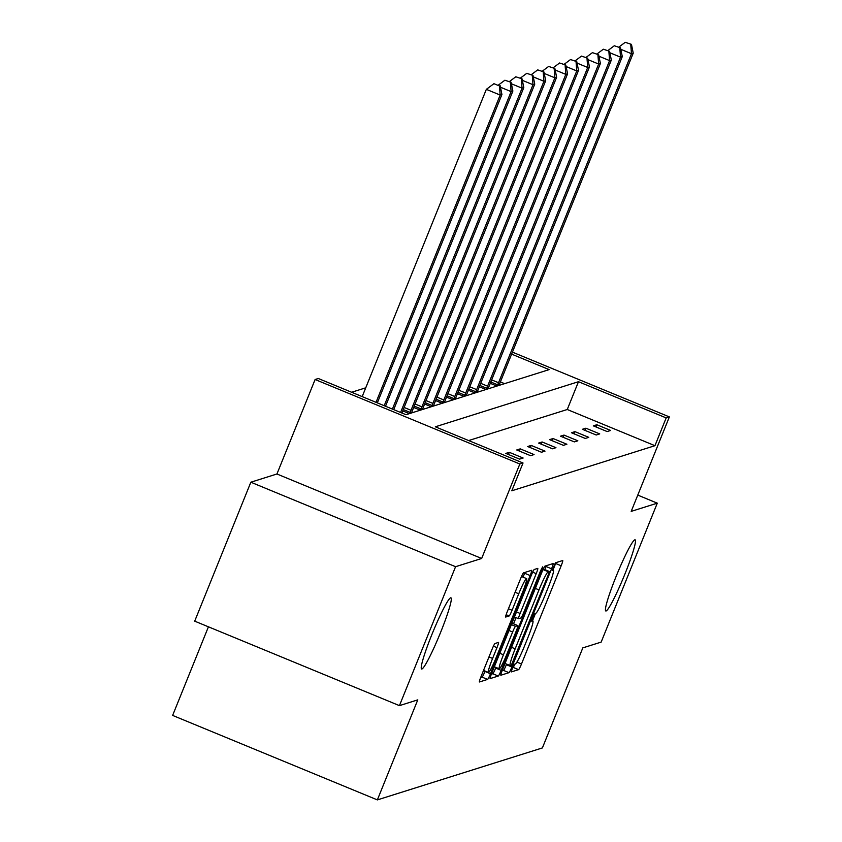 <?xml version="1.0" encoding="UTF-8"?>
<svg xmlns="http://www.w3.org/2000/svg" width="842" height="842" viewBox="0 0 842 842"><rect width="100%" height="100%" fill="white"/><g stroke="black" fill="none" stroke-linecap="round" stroke-linejoin="round"><path stroke-width="1.26" d="M440.755 631.995A38.479 3.621 112.4 0 0 450.954 597.831A38.479 3.621 112.4 0 0 431.778 634.815A38.479 3.621 112.4 0 0 421.589 668.98A38.479 3.621 112.4 0 0 440.755 631.995M624.943 573.981A38.479 3.621 112.4 0 0 635.131 539.827A38.479 3.621 112.4 0 0 615.965 576.812A38.479 3.621 112.4 0 0 605.777 610.966A38.479 3.621 112.4 0 0 624.943 573.981M512.346 668.274L511.252 671.937L518.609 669.643A5.905 0.558 112.4 0 0 521.493 663.97L561.172 565.771A5.905 0.558 112.4 0 0 562.73 560.53A5.905 0.558 112.4 0 0 562.688 560.53L555.373 562.835L552.257 570.476L553.236 570.171A18.882 1.779 112.4 0 1 553.383 570.171A18.882 1.779 112.4 0 1 548.384 586.937L545.079 595.126A18.882 1.779 112.4 0 1 535.817 613.271L534.87 613.565L532.849 617.544L531.755 621.207L532.733 620.912A18.882 1.779 112.4 0 1 532.881 620.912A18.882 1.779 112.4 0 1 527.881 637.668L524.577 645.856A18.882 1.779 112.4 0 1 515.325 664.001L514.378 664.306L512.346 668.274M250.842 482.213L455.575 566.698L481.666 558.478L276.934 473.993L250.842 482.213L194.702 621.154L399.434 705.638L417.779 699.86L377.363 799.9L542.395 747.928L582.811 647.887L601.156 642.109L657.286 503.169L637.773 495.107M399.434 705.638L455.575 566.698M495.001 643.509A5.905 0.558 112.4 0 0 492.107 649.171L480.982 676.726A5.905 0.558 112.4 0 0 479.414 681.967A5.905 0.558 112.4 0 0 479.466 681.967L487.592 679.41A5.905 0.558 112.4 0 0 490.486 673.737L530.155 575.539A5.905 0.558 112.4 0 0 531.723 570.297A5.905 0.558 112.4 0 0 531.67 570.297L523.545 572.855A5.905 0.558 112.4 0 0 520.651 578.528L507.21 611.808A5.905 0.558 112.4 0 0 505.642 617.049A5.905 0.558 112.4 0 0 505.695 617.049L509.168 615.955A5.905 0.558 112.4 0 0 512.062 610.282L518.735 593.778A15.787 1.484 112.4 0 1 526.597 578.601A15.787 1.484 112.4 0 1 522.419 592.621L496.296 657.265A15.787 1.484 112.4 0 1 488.434 672.432A15.787 1.484 112.4 0 1 492.612 658.423L496.969 647.645A5.905 0.558 112.4 0 0 498.527 642.404A5.905 0.558 112.4 0 0 498.485 642.414L495.001 643.509M512.431 352.135L669.369 416.906L631.195 511.378L657.286 503.169M669.369 416.906L666.18 417.906L578.475 381.71L435.325 426.799L523.029 462.995L519.84 463.995L315.108 379.51L318.297 378.5L406.002 414.696L549.152 369.617L511.62 354.124M523.029 462.995L511.799 490.781L654.95 445.692L666.18 417.906M481.666 558.478L519.84 463.995M502.39 669.979A5.905 0.558 112.4 0 0 500.832 675.221A5.905 0.558 112.4 0 0 500.874 675.221L509 672.663A5.905 0.558 112.4 0 0 511.894 666.99L551.563 568.792A5.905 0.558 112.4 0 0 553.131 563.561A5.905 0.558 112.4 0 0 553.078 563.561L544.963 566.119A5.905 0.558 112.4 0 0 542.069 571.792L502.39 669.979M498.296 676.031L490.17 678.589A5.905 0.558 112.4 0 0 490.17 678.589A5.905 0.558 112.4 0 1 491.686 673.358L531.365 575.16A5.905 0.558 112.4 0 1 534.249 569.487L537.733 568.392A5.905 0.558 112.4 0 1 537.775 568.392A5.905 0.558 112.4 0 1 536.217 573.634L520.124 613.45A5.905 0.558 112.4 0 0 518.556 618.691A5.905 0.558 112.4 0 0 518.609 618.691L520.914 617.965A5.905 0.558 112.4 0 0 523.808 612.292L540.553 570.834L542.616 566.866L541.522 570.529L501.19 670.358A5.905 0.558 112.4 0 1 498.296 676.031L492.759 673.747L491.36 674.189M208.427 626.816L172.631 715.416L377.363 799.9M413.685 407.444L419.905 410.012L422.8 408.654M435.567 400.55L441.787 403.118L444.681 401.771M457.448 393.667L463.668 396.224L466.573 394.877M479.33 386.773L485.55 389.341L488.455 387.983M504.59 383.647L500.39 381.91M365.744 387.815L351.63 392.256M490.276 383.32L496.496 385.889L499.39 384.541M468.394 390.214L474.604 392.782L477.509 391.425M446.513 397.108L452.722 399.676L455.627 398.319M424.621 404.002L430.841 406.57L433.746 405.212M402.739 410.896L408.959 413.454L411.864 412.106M276.934 473.993L315.108 379.51M654.95 445.692L567.255 409.507L468.657 440.555M567.255 409.507L578.475 381.71M505.789 453.417L509.294 452.312L523.135 458.027L519.619 459.122L505.789 453.417M516.735 449.975L520.24 448.87L534.07 454.575L530.565 455.68L516.735 449.975M527.671 446.523L531.186 445.418L545.016 451.133L541.511 452.238L527.671 446.523M538.617 443.081L542.122 441.976L555.952 447.681L552.447 448.786L538.617 443.081M549.563 439.629L553.068 438.535L566.898 444.239L563.393 445.344L549.563 439.629M560.498 436.188L564.003 435.082L577.844 440.798L574.328 441.892L560.498 436.188M571.444 432.746L574.949 431.641L588.779 437.345L585.274 438.45L571.444 432.746M582.38 429.294L585.885 428.189L599.725 433.904L596.22 435.009L582.38 429.294M593.326 425.852L596.831 424.747L610.661 430.451L607.156 431.557L593.326 425.852M596.831 424.747L595.947 426.936M585.885 428.189L585.011 430.378M574.949 431.641L574.065 433.83M564.003 435.082L563.119 437.272M553.068 438.535L552.184 440.713M542.122 441.976L541.238 444.166M531.186 445.418L530.302 447.607M520.24 448.87L519.356 451.059M509.294 452.312L508.41 454.501M553.005 570.013L555.636 563.487A5.905 0.558 112.4 0 0 555.973 562.645M532.502 620.754L535.48 613.376M512.683 667.474L513.073 667.359A5.905 0.558 112.4 0 0 514.915 664.138M544.795 569.581L546.037 566.508A5.905 0.558 112.4 0 0 546.363 565.677M502.064 670.821L503.463 670.379A5.905 0.558 112.4 0 0 506.358 664.706L506.6 664.106M511.326 665.264L548.174 575.097L549.268 571.434L548.237 571.75A18.882 1.779 112.4 0 0 538.985 589.895L515.178 648.814A18.882 1.779 112.4 0 0 510.178 665.58A18.882 1.779 112.4 0 0 510.326 665.58L511.326 665.264M543.764 569.171L549.237 571.434L543.122 569.329M516.03 617.649L513.536 623.817M495.917 667.422L495.654 668.074L501.19 670.358M503.432 654.781A15.787 1.484 112.4 0 0 499.243 668.79A15.787 1.484 112.4 0 0 507.116 653.613L516.314 630.837A5.905 0.558 112.4 0 0 517.872 625.606A5.905 0.558 112.4 0 0 517.83 625.606L515.525 626.332A5.905 0.558 112.4 0 0 512.631 632.005L503.432 654.781L499.801 653.276M517.872 625.606L512.346 623.322A5.905 0.558 112.4 0 0 512.346 623.322A5.905 0.558 112.4 0 0 512.294 623.322L517.83 625.606M492.759 673.747A5.905 0.558 112.4 0 0 495.654 668.074M523.05 577.138L524.619 573.255A5.905 0.558 112.4 0 0 524.955 572.413M480.645 677.568L482.056 677.126A5.905 0.558 112.4 0 0 484.95 671.453L485.108 671.063M499.211 385.036L499.506 384.236A6.01 0.568 -67.6 0 1 500.285 382.173L633.226 53.151L631.468 53.709L498.538 382.721A6.01 0.568 -67.6 0 1 497.643 384.815L497.275 385.647M631.468 44.384L625.227 42.321L631.468 44.384L633.226 53.151M630.763 44.605L631.468 53.709L620.817 49.31M618.807 47.12L625.227 42.321M488.276 388.478L488.56 387.678A6.01 0.568 -67.6 0 1 489.349 385.615L622.28 56.603L620.522 57.151L487.592 386.173A6.01 0.568 -67.6 0 1 486.708 388.257L486.339 389.088M620.522 47.826L614.292 45.763L620.522 47.826L622.28 56.603M619.817 48.047L620.522 57.151L609.882 52.762M607.871 50.573L614.292 45.763M477.33 391.93L477.614 391.12A6.01 0.568 -67.6 0 1 478.403 389.067L611.334 60.045L609.587 60.603L476.656 389.614A6.01 0.568 -67.6 0 1 475.762 391.709L475.393 392.54M609.576 51.278L603.346 49.215L609.576 51.278L611.334 60.045M608.882 51.499L609.587 60.603L598.936 56.203M596.925 54.014L603.346 49.215M466.394 395.372L466.678 394.572A6.01 0.568 -67.6 0 1 467.468 392.509L600.399 63.497L598.641 64.045L465.71 393.067A6.01 0.568 -67.6 0 1 464.826 395.151L464.447 395.982M598.641 54.719L592.41 52.657L598.641 54.719L600.399 63.497M597.936 54.941L598.641 64.045L588 59.656M585.979 57.456L592.41 52.657M455.448 398.813L455.733 398.013A6.01 0.568 -67.6 0 1 456.522 395.961L589.453 66.939L587.705 67.486L454.775 396.508A6.01 0.568 -67.6 0 1 453.88 398.603L453.512 399.424M587.695 58.172L581.464 56.109L587.695 58.172L589.453 66.939M587 58.393L587.705 67.486L577.054 63.097M575.044 60.908L581.464 56.109M444.502 402.265L444.797 401.466A6.01 0.568 -67.6 0 1 445.586 399.403L578.517 70.381L576.759 70.939L443.829 399.95A6.01 0.568 -67.6 0 1 442.945 402.044L442.566 402.876M576.759 61.613L570.518 59.55L576.759 61.613L578.517 70.381M576.054 61.834L576.759 70.939L566.108 66.539M564.098 64.35L570.518 59.55M433.567 405.707L433.851 404.907A6.01 0.568 -67.6 0 1 434.64 402.844L567.571 73.833L565.813 74.38L432.883 403.402A6.01 0.568 -67.6 0 1 431.999 405.486L431.63 406.318M565.813 65.055L559.583 62.992L565.813 65.055L567.571 73.833M565.119 65.276L565.813 74.38L555.173 69.991M553.162 67.802L559.583 62.992M422.621 409.159L422.916 408.349A6.01 0.568 -67.6 0 1 423.694 406.297L556.625 77.275L554.878 77.832L421.947 406.844A6.01 0.568 -67.6 0 1 421.053 408.938L420.684 409.77M554.878 68.507L548.637 66.444L554.878 68.507L556.625 77.275M554.173 68.728L554.878 77.832L544.227 73.433M542.216 71.244L548.637 66.444M411.685 412.601L411.97 411.801A6.01 0.568 -67.6 0 1 412.759 409.738L545.69 80.727L543.932 81.274L411.001 410.296A6.01 0.568 -67.6 0 1 410.117 412.38L409.749 413.212M543.932 71.949L537.701 69.886L543.932 71.949L545.69 80.727M543.227 72.17L543.932 81.274L533.291 76.885M531.27 74.685L537.701 69.886M401.887 413.001L534.744 84.168L532.997 84.716L400.582 412.464M532.986 75.401L526.755 73.338L532.986 75.401L534.744 84.168M532.291 75.622L532.997 84.716L522.345 80.327M520.335 78.138L526.755 73.338M393.709 409.622L523.808 87.61L522.051 88.168L392.393 409.086M522.051 78.843L515.809 76.78L522.051 78.843L523.808 87.61M521.345 79.064L522.051 88.168L511.399 83.768M509.389 81.579L515.809 76.78M385.52 406.244L512.862 91.062L511.115 91.61L384.205 405.707M511.105 82.284L504.874 80.222L511.105 82.284L512.862 91.062M510.41 82.505L511.115 91.61L500.464 87.221M498.453 85.031L504.874 80.222M377.332 402.865L501.927 94.504L500.169 95.062L486.339 89.347L362.186 396.614M499.464 85.958L493.928 83.674L499.464 85.958L500.169 95.062L376.027 402.329M500.169 85.737L501.927 94.504M486.339 89.347L493.928 83.674M531.807 620.522L532.733 620.912M552.31 569.792L553.236 570.171M555.636 563.487L561.172 565.771M516.914 662.075L521.493 663.97M513.073 667.359L518.609 669.643M546.037 566.508L551.563 568.792M506.358 664.706L511.894 666.99M503.463 670.379L509 672.663M543.006 569.581L548.237 571.75M535.354 588.4L538.985 589.895M511.547 647.319L515.178 648.814M532.67 572.171L536.217 573.634M516.493 611.955L520.124 613.45M518.556 618.691L514.451 616.997L518.525 618.659M540.806 570.234L541.522 570.529M511.378 624.617L515.525 626.332M509 630.5L512.631 632.005M493.423 646.182L496.969 647.645M488.981 656.928L492.612 658.423M515.104 592.273L518.735 593.778M508.431 608.777L512.062 610.282M506.137 614.702L509.168 615.955M524.619 573.255L530.155 575.539M484.95 671.453L490.486 673.737M482.056 677.126L487.592 679.41M491.665 379.889L498.538 382.721M490.812 381.994L497.643 384.815M480.719 383.331L487.592 386.173M479.866 385.436L486.708 388.257M469.783 386.783L476.656 389.614M468.931 388.888L475.762 391.709M458.837 390.225L465.71 393.067M457.985 392.33L464.826 395.151M447.902 393.677L454.775 396.508M447.049 395.782L453.88 398.603M436.956 397.119L443.829 399.95M436.103 399.224L442.945 402.044M426.01 400.56L432.883 403.402M425.157 402.665L431.999 405.486M415.074 404.013L421.947 406.844M414.222 406.118L421.053 408.938M404.128 407.454L411.001 410.296M403.276 409.559L410.117 412.38M531.828 620.47L532.881 620.912M552.32 569.739L553.383 570.171M505.032 663.454L510.178 665.58M494.349 666.769L499.243 668.79M483.529 670.411L488.434 672.432M521.514 576.507L526.597 578.601"/></g></svg>
